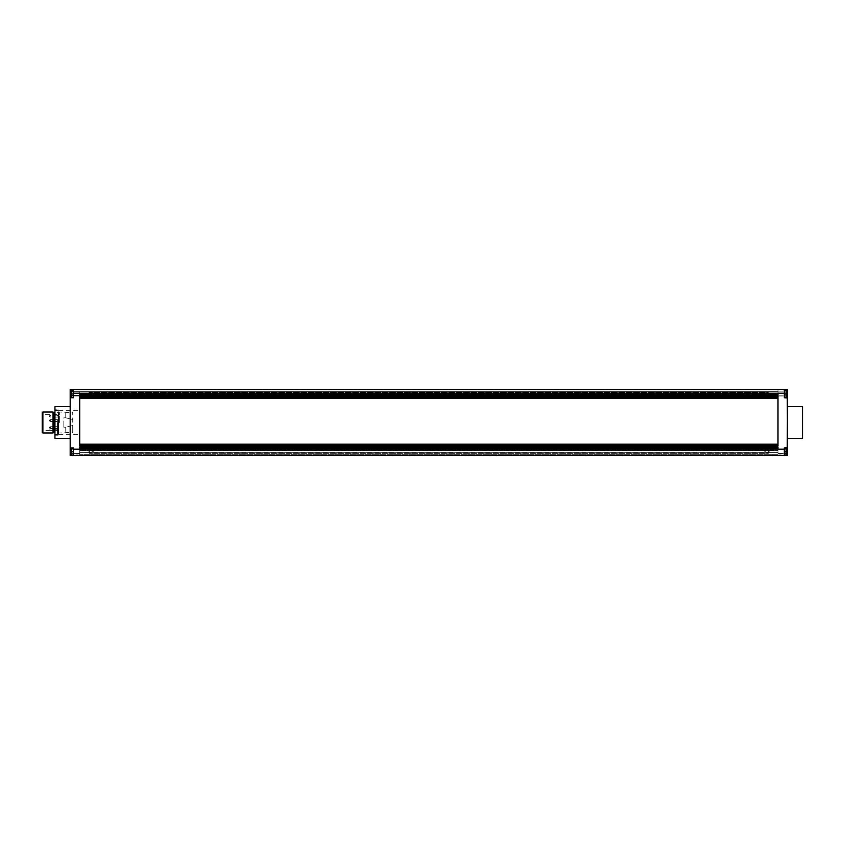<?xml version="1.0" encoding="UTF-8"?>
<svg xmlns="http://www.w3.org/2000/svg" width="845" height="845" viewBox="0 0 845 845"><rect width="100%" height="100%" fill="white"/><g stroke="black" fill="none" stroke-linecap="round" stroke-linejoin="round"><path stroke-width="0.63" stroke-dasharray="4.22 3.17" d="M79.705 422.5L79.705 434.309L79.705 422.5M58.759 422.5L58.759 434.309L58.759 422.5M58.759 426.355L58.759 418.645L58.759 432.661L58.759 426.355L58.125 426.355L58.125 418.645L58.759 418.645L58.759 412.339L58.759 418.645L58.125 418.645L58.125 412.339L58.125 426.355L58.759 426.355M58.125 426.355L58.125 432.661L58.125 426.355M58.125 409.804L58.125 435.196L58.125 409.804L54.946 409.804L54.946 435.196L54.946 409.804M54.946 435.196L58.125 435.196M54.946 438.375L54.946 406.625M70.177 422.5L70.177 438.375L70.177 422.5M787.519 389.746L787.265 393.928L787.265 389.492L70.177 389.492L70.177 447.892L73.357 447.892L73.357 455.508L784.34 455.508L784.34 447.892L784.34 455.508L787.265 455.508L787.265 451.705L787.519 455.254M73.357 455.508L70.177 455.508L70.177 447.892L73.357 447.892L73.357 455.508L73.357 447.892L70.177 447.892M70.177 391.647L70.177 395.333L70.177 391.647L777.991 391.647L70.536 391.647L70.536 389.492L72.585 389.492L70.536 389.492L70.536 391.647L777.991 391.647L777.991 389.492L777.991 392.978L777.991 391.647L72.871 391.647L72.871 389.492L777.991 389.492L72.585 389.492L72.871 391.647L72.585 389.492L72.585 391.647L70.177 391.647M70.177 395.333L777.991 395.027L79.705 395.333L79.705 392.978L79.705 395.333L70.177 395.333M79.705 392.978L777.991 392.978L777.991 391.9L777.991 395.967L777.991 392.978L769.108 392.978L777.991 392.978L777.991 392.027L777.991 395.967L777.991 391.9L777.991 392.978L79.705 392.978L88.588 392.978L79.705 392.978L79.705 391.9L79.705 395.967L79.705 392.978M769.108 392.978L89.401 392.978L769.108 392.978L769.108 394.974L777.991 394.974L89.401 394.858L89.401 395.523L89.401 392.344L88.588 392.978L89.401 392.344L89.401 395.523L89.401 394.858L769.108 394.974L769.108 392.978M787.065 393.569L784.54 393.569L787.065 393.569A6.337 6.337 0 0 0 786.779 392.027L784.54 392.027L786.779 392.027A6.337 6.337 0 0 1 787.065 393.569L784.54 393.569L787.065 393.569L784.54 393.569L787.065 393.569L784.54 393.569L784.54 395.84L784.54 392.027L784.54 394.298L784.54 392.027L784.54 393.569L786.779 393.569A6.052 6.052 0 0 1 786.79 393.928L784.34 393.928L784.34 390.57L784.34 397.298L784.34 393.928L787.265 393.928L787.265 397.741L784.34 397.741L787.265 397.741L784.34 397.741L784.34 389.492M88.588 394.974L79.705 394.974L79.705 395.967L79.705 393.928L79.705 395.84L79.705 394.974L89.401 394.858L88.588 394.974L88.588 393.928L88.588 394.974M768.295 393.928L768.295 395.523L768.295 393.928M768.295 394.858L768.295 395.523L768.295 394.858M88.588 392.978L88.588 393.928L88.588 392.978M70.631 393.569L73.156 393.569L70.631 393.569A6.337 6.337 0 0 1 70.917 392.027L73.156 392.027L70.917 392.027A6.337 6.337 0 0 0 70.631 393.569L73.156 393.569L70.631 393.569L73.156 393.569L70.631 393.569L73.156 393.569L73.156 395.84L73.156 392.027L73.156 394.298L73.156 392.027L73.156 393.569L70.917 393.569A6.052 6.052 0 0 0 70.906 393.928L73.357 393.928L73.357 392.027L73.357 395.967L73.357 389.492L73.357 397.741L73.357 390.57L73.357 397.298L73.357 390.57L73.357 393.928L70.177 393.928M70.177 397.741L73.357 397.741L70.177 397.741L73.357 397.741L73.357 389.492M784.34 455.508L784.34 447.892L787.519 447.639M79.705 397.615L777.991 397.615L777.991 396.347L777.991 397.615L777.991 396.347L79.705 396.347L79.705 397.615L79.705 396.347L777.991 396.347L79.705 396.347L79.705 397.615L777.991 397.615L79.705 397.615M79.705 446.118L777.991 446.118L777.991 444.85L777.991 446.118L777.991 444.85L79.705 444.85L79.705 446.118L79.705 444.85L777.991 444.85L79.705 444.85L79.705 446.118L777.991 446.118L79.705 446.118M79.705 448.653L777.991 448.653L777.991 447.385L777.991 448.653L777.991 447.385L79.705 447.385L79.705 448.653L79.705 447.385L777.991 447.385L79.705 447.385L79.705 448.653L777.991 448.653L79.705 448.653M79.705 395.08L777.991 395.08L777.991 393.802L777.991 395.08L777.991 393.802L79.705 393.802L79.705 395.08L79.705 393.802L777.991 393.802L79.705 393.802L79.705 395.08L777.991 395.08L79.705 395.08M787.065 451.336L784.54 451.336L787.065 451.336A6.337 6.337 0 0 0 786.779 449.793A6.337 6.337 0 0 1 787.065 451.336L784.54 451.336L787.065 451.336L784.54 451.336L784.54 453.607L784.54 449.793L784.54 452.064L784.54 449.793L784.54 451.336L786.779 451.336A6.052 6.052 0 0 1 786.79 451.705L784.34 451.705L784.34 449.667L784.34 453.733L784.34 448.336L784.34 455.064L784.34 448.336L784.34 455.064L784.34 451.705L787.265 451.705L787.519 397.995M787.519 438.375L787.519 406.625L787.519 438.375M79.705 455.508L777.991 455.508L76.525 455.508L77.17 454.874L79.705 454.874L76.525 454.874L79.705 455.508L79.705 452.265L79.705 455.508M777.991 455.508L781.171 455.508L777.991 454.874L781.171 454.874L777.991 455.508L777.991 454.24L777.991 455.508M73.357 455.064L73.357 451.705L73.357 455.064L71.582 455.064L71.582 448.336A6.348 6.348 0 0 0 70.917 449.772M70.631 451.336L73.156 451.336L73.156 449.793L73.156 451.336L70.631 451.336A6.337 6.337 0 0 1 70.917 449.793A6.337 6.337 0 0 0 70.631 451.336L70.917 451.336A6.052 6.052 0 0 0 70.917 452.064L73.156 452.064L70.917 452.064A6.052 6.052 0 0 1 70.906 451.705A6.052 6.052 0 0 0 70.917 452.064L70.631 452.064A6.337 6.337 0 0 0 70.917 453.607A6.337 6.337 0 0 1 70.631 452.064L73.156 452.064L73.156 451.336L70.917 451.336A6.052 6.052 0 0 0 70.906 451.705A6.052 6.052 0 0 1 70.917 451.336L73.156 451.336L73.156 453.607L73.156 452.064L70.631 452.064L73.156 452.064L70.917 452.064L73.156 452.064L73.156 449.793L73.156 451.336L70.631 451.336L73.156 451.336L70.917 451.336L73.156 451.336L73.156 453.607L70.917 453.607A6.348 6.348 0 0 0 71.582 455.064M73.156 449.793L70.917 449.793L73.156 449.793M70.917 453.607L73.156 453.607L70.917 453.607L73.156 453.607L73.156 452.064L70.631 452.064M784.34 448.336L786.114 448.336L786.114 455.064A6.348 6.348 0 0 0 787.065 452.064L786.779 452.064A6.052 6.052 0 0 0 786.79 451.705A6.052 6.052 0 0 1 786.779 452.064L787.065 452.064A6.337 6.337 0 0 1 786.779 453.607L784.54 453.607L786.779 453.607L784.54 453.607L784.54 452.064L787.065 452.064L784.54 452.064L787.065 452.064L784.54 452.064L784.54 453.607L786.779 453.607M784.54 449.793L786.779 449.793L784.54 449.793M70.177 451.705L73.357 451.705L73.357 448.336L73.357 453.733L73.357 449.667L73.357 453.733L73.357 449.667L73.357 451.705L70.906 451.705M73.357 397.298L71.582 397.298L71.582 390.57A6.348 6.348 0 0 0 70.917 392.006L73.156 392.027L70.917 392.027M70.906 393.928A6.052 6.052 0 0 1 70.917 393.569A6.052 6.052 0 0 0 70.917 394.298L73.156 394.298L70.917 394.298A6.052 6.052 0 0 1 70.906 393.928A6.052 6.052 0 0 0 70.917 394.298L70.631 394.298A6.337 6.337 0 0 0 70.917 395.84A6.337 6.337 0 0 1 70.631 394.298L73.156 394.298L73.156 395.84L70.917 395.84L73.156 395.84L73.156 394.298L70.631 394.298M784.34 390.57L786.114 390.57L786.114 397.298A6.348 6.348 0 0 0 786.779 395.861M787.065 394.298L784.54 394.298L787.065 394.298A6.337 6.337 0 0 1 786.779 395.84A6.337 6.337 0 0 0 787.065 394.298L786.779 394.298A6.052 6.052 0 0 0 786.79 393.928A6.052 6.052 0 0 1 786.779 394.298L784.54 394.298L787.065 394.298L784.54 394.298L784.54 395.84L786.779 395.84L784.54 395.84L784.54 394.298L786.779 394.298M79.705 398.248L777.991 398.248L777.991 444.206L79.705 444.206L79.705 398.248M79.705 448.209L79.705 450.533L79.705 448.209L777.991 448.209L777.991 450.396L79.705 450.396L777.991 450.396L777.991 448.209L777.991 454.24L777.991 448.209L79.705 448.209M79.705 450.66L79.705 452.424L79.705 450.66L88.588 450.67L79.705 450.67L79.705 449.793L79.705 453.733L79.705 450.67M79.705 449.487L777.991 449.487L79.705 449.487M79.705 450.533L777.991 450.533L79.705 450.533M777.991 450.66L777.991 451.705L777.991 449.793L777.991 450.67L768.295 450.702L88.588 450.67L768.295 450.702L777.991 450.67L777.991 449.793L777.991 453.733L777.991 451.705L777.991 453.607L777.991 452.424L769.108 452.445L777.991 452.445L777.991 453.733L777.991 450.66M769.108 450.67L769.108 452.445L768.295 452.476L89.401 452.476L89.401 453.29L89.401 452.476L768.295 452.476L769.108 452.445L769.108 450.67M79.705 452.265L777.991 452.265L79.705 452.265M88.588 452.445L79.705 452.445L79.705 453.607L79.705 451.705L79.705 453.733L79.705 452.424L89.401 452.476L88.588 452.445L88.588 450.67L88.588 452.445M89.401 450.702L89.401 453.29L89.401 450.702M768.295 451.705L768.295 450.11L768.295 451.705M768.295 452.476L768.295 453.29L768.295 452.476M802.75 438.111L802.75 406.889M786.779 392.027L784.54 392.027L786.779 392.027A6.348 6.348 0 0 0 786.114 390.57M784.54 395.84L786.779 395.84L784.54 395.84M73.156 395.84L70.917 395.84L73.156 395.84M49.802 430.411L57.481 430.411L57.481 422.5L57.481 430.411L57.481 429.799L57.481 430.411L49.232 430.432L49.802 429.862L49.802 430.411M57.481 422.5L57.481 434.562L57.481 422.5M57.481 420.535L57.481 421.486L57.481 420.535M57.481 427.633L57.481 426.683L57.481 427.633M57.481 416.152L57.481 415.201L57.481 416.152M42.25 432.344L42.25 412.656M42.884 432.978L42.884 412.022M53.045 412.022L53.045 432.978M53.679 432.344L53.679 412.656M54.946 422.5L54.946 434.562L54.946 422.5M59.393 422.5L59.393 412.022L59.393 422.5M63.829 427.19L63.829 422.5L63.829 427.19L65.741 427.19L63.829 427.19L63.829 417.81L65.741 417.81L63.829 417.81L63.829 427.19M65.741 427.19L65.741 432.978L65.741 427.19L72.723 425.531L72.723 412.656L72.723 432.344L72.723 425.531L65.741 427.19M65.741 417.81L72.723 419.479L65.741 417.81L65.741 412.022L65.741 417.81M49.802 429.862A0.57 0.57 0 0 0 49.232 430.432L42.503 430.432L42.503 422.5L42.25 430.686L42.25 414.314L42.503 422.5L42.503 414.568L57.481 414.568M73.357 393.295L784.34 393.295M784.34 449.16L73.357 449.16M777.991 454.24L79.705 454.24L777.991 454.24M802.496 406.625L802.496 438.375M50.436 420.535L50.436 421.423L50.436 420.535M50.436 427.633L50.436 426.746L50.436 427.633M50.436 416.152L50.436 415.265L50.436 416.152M58.759 434.309L79.705 434.309M58.759 410.691L79.705 410.691M58.759 412.339L58.125 412.339M58.759 432.661L58.125 432.661M777.991 392.027L784.34 392.027L777.991 392.027M777.991 395.84L784.34 395.84L777.991 395.84M764.229 393.928L768.295 392.344L89.401 392.344L768.295 392.344L764.229 393.928L768.295 395.523L89.401 395.523L768.295 395.523L764.229 393.928M93.468 393.928L89.401 392.344L93.468 393.928L89.401 395.523L93.468 393.928M79.705 392.027L73.357 392.027L79.705 392.027M79.705 395.84L73.357 395.84L79.705 395.84M777.991 395.967L784.34 395.967L777.991 395.967M777.991 391.9L784.34 391.9L777.991 391.9M79.705 395.967L73.357 395.967L79.705 395.967M79.705 391.9L73.357 391.9L79.705 391.9M73.357 448.336L71.582 448.336M784.34 455.064L786.114 455.064M786.779 449.772A6.348 6.348 0 0 0 786.114 448.336M777.991 449.793L784.34 449.793L777.991 449.793M777.991 453.607L784.34 453.607L777.991 453.607M79.705 453.607L73.357 453.607L79.705 453.607M79.705 449.793L73.357 449.793L79.705 449.793M93.468 451.705L89.401 450.11L768.295 450.11L764.229 451.705L768.295 453.29L89.401 453.29L768.295 453.29L764.229 451.705L768.295 450.11L89.401 450.11L93.468 451.705L89.401 453.29L93.468 451.705M79.705 453.733L73.357 453.733L79.705 453.733M79.705 449.667L73.357 449.667L79.705 449.667M777.991 453.733L784.34 453.733L777.991 453.733M777.991 449.667L784.34 449.667L777.991 449.667M781.171 454.874L781.171 455.508M76.525 454.874L76.525 455.508M784.34 397.298L786.114 397.298M73.357 390.57L71.582 390.57M70.917 395.861A6.348 6.348 0 0 0 71.582 397.298M57.481 429.799L49.802 429.799M42.25 422.5L42.25 430.686M54.946 434.562L57.481 434.562M54.946 410.438L57.481 410.438M57.481 432.344L59.393 432.978L72.723 432.344M57.481 412.656L59.393 412.022L72.723 412.656M57.481 419.585L50.436 419.585L57.481 419.585M50.436 419.648A0.887 0.887 0 0 0 49.549 420.535A0.887 0.887 0 0 0 50.436 421.423A0.887 0.887 0 0 1 49.549 420.535A0.887 0.887 0 0 1 50.436 419.648M57.481 421.486L50.436 421.486L57.481 421.486M57.481 426.683L50.436 426.683L57.481 426.683M50.436 426.746A0.887 0.887 0 0 0 49.549 427.633A0.887 0.887 0 0 0 50.436 428.521A0.887 0.887 0 0 1 49.549 427.633A0.887 0.887 0 0 1 50.436 426.746M57.481 428.584L50.436 428.584L57.481 428.584M57.481 415.201L50.436 415.201M50.436 415.265A0.887 0.887 0 0 0 49.549 416.152A0.887 0.887 0 0 0 50.436 417.039M57.481 417.103L50.436 417.103"/><path stroke-width="1.27" d="M70.177 406.625L54.946 406.625L54.946 438.375L70.177 438.375M73.357 389.492L70.177 389.492L70.177 397.741L73.357 397.741L73.357 389.492L787.265 389.492L787.519 447.639L787.519 438.375L802.496 438.375L802.496 406.625L802.496 438.375M787.519 455.254L787.519 447.639L787.265 455.508L70.177 455.508L70.177 397.741M787.519 438.375L787.519 389.746M787.065 451.336A6.337 6.337 0 0 0 786.779 449.793A6.337 6.337 0 0 1 787.065 451.336L786.779 451.336A6.052 6.052 0 0 1 786.79 451.705L787.519 447.639L784.34 447.892L784.34 455.508M787.265 447.892L787.519 397.995L784.34 397.741L784.34 389.492M73.357 455.508L73.357 447.892L70.177 447.892M79.705 444.85L777.991 444.85L777.991 446.118L79.705 446.118L79.705 444.85M79.705 398.248L777.991 398.248L777.991 444.206L79.705 444.206L79.705 398.248M79.705 396.347L777.991 396.347L777.991 397.615L79.705 397.615L79.705 396.347M79.705 393.802L777.991 393.802L777.991 395.08L79.705 395.08L79.705 393.802M79.705 447.385L777.991 447.385L777.991 448.653L79.705 448.653L79.705 447.385M787.065 393.569A6.337 6.337 0 0 0 786.779 392.027A6.337 6.337 0 0 1 787.065 393.569L786.779 393.569A6.052 6.052 0 0 1 786.79 393.928L787.519 397.995M73.357 390.57L71.582 390.57L71.582 397.298L73.357 397.298M70.631 393.569A6.337 6.337 0 0 1 70.917 392.027A6.337 6.337 0 0 0 70.631 393.569L70.917 393.569A6.052 6.052 0 0 0 70.917 394.298L70.631 394.298A6.337 6.337 0 0 0 70.917 395.84A6.337 6.337 0 0 1 70.631 394.298M784.34 397.298L786.114 397.298L786.114 390.57L784.34 390.57M786.779 393.569A6.052 6.052 0 0 1 786.779 394.298A6.052 6.052 0 0 0 786.79 393.928M787.065 394.298A6.337 6.337 0 0 1 786.779 395.84A6.337 6.337 0 0 0 787.065 394.298L786.779 394.298M784.34 455.064L786.114 455.064L786.114 448.336L784.34 448.336M786.779 451.336A6.052 6.052 0 0 1 786.779 452.064A6.052 6.052 0 0 0 786.79 451.705M787.065 452.064A6.337 6.337 0 0 1 786.779 453.607A6.337 6.337 0 0 0 787.065 452.064L786.779 452.064M73.357 448.336L71.582 448.336L71.582 455.064L73.357 455.064M70.631 451.336A6.337 6.337 0 0 1 70.917 449.793A6.337 6.337 0 0 0 70.631 451.336L70.917 451.336A6.052 6.052 0 0 0 70.917 452.064L70.631 452.064A6.337 6.337 0 0 0 70.917 453.607A6.337 6.337 0 0 1 70.631 452.064M42.884 412.022L42.25 412.656L42.25 432.344L42.884 432.978L53.045 432.978L53.045 412.022L42.884 412.022L42.884 432.978M53.045 412.022L53.679 412.656L53.679 432.344L53.045 432.978M70.906 451.705L70.177 451.705M73.357 449.16L784.34 449.16M784.34 393.295L73.357 393.295M70.177 393.928L70.906 393.928M71.582 390.57A6.348 6.348 0 0 0 70.917 392.006M70.917 395.861A6.348 6.348 0 0 0 71.582 397.298M786.779 392.006A6.348 6.348 0 0 0 786.114 390.57M786.114 397.298A6.348 6.348 0 0 0 786.779 395.861M786.779 449.772A6.348 6.348 0 0 0 786.114 448.336M786.114 455.064A6.348 6.348 0 0 0 786.779 453.628M71.582 448.336A6.348 6.348 0 0 0 70.917 449.772M70.917 453.628A6.348 6.348 0 0 0 71.582 455.064M787.519 406.625L802.496 406.625M53.679 412.656L54.946 412.656M53.679 432.344L54.946 432.344"/></g></svg>
